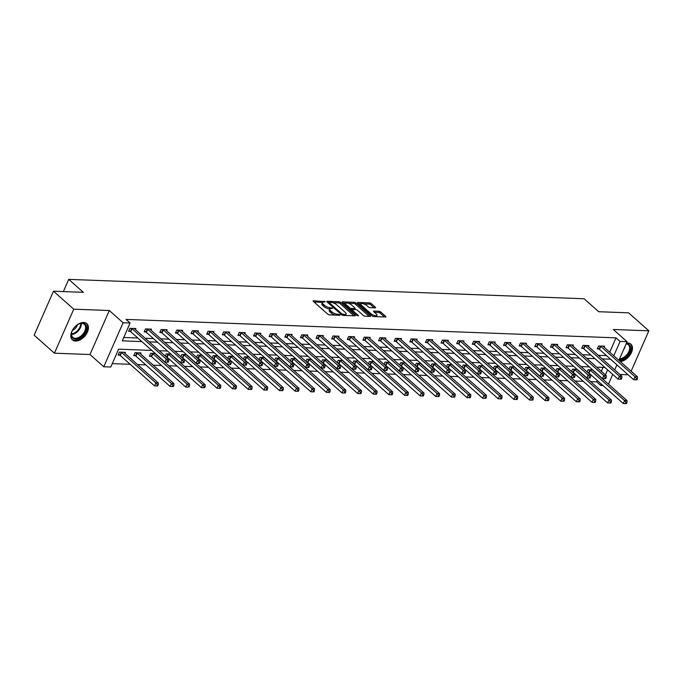 <?xml version="1.0" encoding="UTF-8"?>
<svg xmlns="http://www.w3.org/2000/svg" width="683" height="683" viewBox="0 0 683 683"><rect width="100%" height="100%" fill="white"/><g stroke="black" fill="none" stroke-linecap="round" stroke-linejoin="round"><path stroke-width="1.02" d="M325.296 301.681L313.608 300.768A1.366 0.487 23.7 0 0 313.156 300.93A1.366 0.487 23.7 0 0 313.42 301.442L327.746 314.146A1.366 0.487 23.7 0 0 329.53 314.889L339.972 315.281L340.108 314.812L337.504 314.24A4.371 1.562 23.7 0 1 331.818 311.866L330.623 310.808A4.371 1.562 23.7 0 1 329.769 309.168A4.371 1.562 23.7 0 1 331.221 308.665L332.698 308.246L330.102 307.674A4.371 1.562 23.7 0 1 324.408 305.301L323.221 304.242A4.371 1.562 23.7 0 1 322.367 302.603A4.371 1.562 23.7 0 1 323.819 302.099L325.296 301.681M620.224 361.512A10.843 6.796 131.6 0 0 630.52 354.357A10.843 6.796 131.6 0 0 630.861 344.13A10.843 6.796 131.6 0 0 627.737 342.968A10.843 6.796 131.6 0 0 626.507 343.028M83.685 322.487A10.843 6.796 131.6 0 0 72.979 329.3A10.843 6.796 131.6 0 0 72.415 339.886A10.843 6.796 131.6 0 0 75.54 341.048A10.843 6.796 131.6 0 0 86.246 334.235A10.843 6.796 131.6 0 0 86.809 323.648A10.843 6.796 131.6 0 0 83.685 322.487M375.112 307.854A1.366 0.487 23.7 0 0 375.565 307.691A1.366 0.487 23.7 0 0 375.3 307.179L371.279 303.619A1.366 0.487 23.7 0 0 369.494 302.876L357.901 302.441A1.366 0.487 23.7 0 0 357.44 302.595A1.366 0.487 23.7 0 0 357.713 303.107L372.039 315.811A1.366 0.487 23.7 0 0 373.814 316.553L385.417 316.989A1.366 0.487 23.7 0 0 385.869 316.835A1.366 0.487 23.7 0 0 385.605 316.323L380.747 312.02A1.366 0.487 23.7 0 0 378.971 311.277L374.002 311.089A1.366 0.487 23.7 0 0 373.55 311.243A1.366 0.487 23.7 0 0 373.823 311.755L376.231 313.89A3.654 1.306 23.7 0 1 376.939 315.264A3.654 1.306 23.7 0 1 374.472 315.478A3.654 1.306 23.7 0 1 370.971 313.693L361.538 305.327A3.654 1.306 23.7 0 1 360.82 303.961A3.654 1.306 23.7 0 1 363.288 303.739A3.654 1.306 23.7 0 1 366.797 305.523L368.368 306.923A1.366 0.487 23.7 0 0 370.143 307.666L375.112 307.854M609.714 352.197L616.015 337.854L620.07 341.449L627.079 341.713L618.9 360.342M53.47 291.197L73.747 309.177L54.427 353.188L34.15 335.208L53.47 291.197L83.317 292.324L68.718 279.373L584.127 298.77L598.726 311.721L628.573 312.84L648.85 330.82L613.291 329.488L627.079 341.713M54.427 353.188L89.985 354.528L109.306 310.517L73.747 309.177M109.306 310.517L123.094 322.743L130.103 323.008L122.266 340.851L141.851 341.585M616.015 337.854L126.048 319.413L130.103 323.008M340.697 302.467A1.366 0.487 23.7 0 0 338.922 301.724L327.319 301.288A1.366 0.487 23.7 0 0 326.867 301.442A1.366 0.487 23.7 0 0 327.131 301.954L341.466 314.667A1.366 0.487 23.7 0 0 343.242 315.409L354.844 315.845A1.366 0.487 23.7 0 0 355.297 315.683A1.366 0.487 23.7 0 0 355.032 315.17L340.697 302.467L340.177 303.653A1.366 0.487 23.7 0 0 338.401 302.911L332.758 302.697M342.61 301.86L354.212 302.296A1.366 0.487 23.7 0 1 355.988 303.039L370.323 315.751A1.366 0.487 23.7 0 1 370.587 316.263A1.366 0.487 23.7 0 1 370.135 316.417L365.166 316.229A1.366 0.487 23.7 0 1 363.39 315.486L357.576 310.338A1.366 0.487 23.7 0 0 355.8 309.595L352.505 309.467A1.366 0.487 23.7 0 0 352.052 309.621A1.366 0.487 23.7 0 0 352.317 310.133L358.37 315.503L356.987 315.452L342.422 302.526A1.366 0.487 23.7 0 1 342.157 302.023A1.366 0.487 23.7 0 1 342.61 301.86L342.345 302.458M631.135 371.185L648.85 330.82M68.718 279.373L63.365 291.573M123.76 337.462L137.795 337.991M145.163 338.264L153.419 338.58M160.787 338.853L169.042 339.169M176.41 339.442L184.666 339.75M192.034 340.032L200.29 340.339M207.666 340.621L215.922 340.928M223.29 341.21L231.546 341.517M238.913 341.799L247.169 342.106M254.537 342.379L262.793 342.695M270.161 342.968L278.416 343.284M285.784 343.558L294.04 343.873M301.408 344.147L309.664 344.463M317.032 344.736L325.287 345.043M332.655 345.325L340.911 345.632M348.287 345.914L356.543 346.221M363.911 346.503L372.167 346.81M379.535 347.092L387.79 347.399M395.158 347.673L403.414 347.989M410.782 348.262L419.038 348.578M426.405 348.851L434.661 349.167M442.029 349.44L450.285 349.747M457.653 350.029L465.908 350.336M473.276 350.618L481.532 350.925M488.908 351.207L497.164 351.514M504.532 351.796L512.788 352.104M520.156 352.377L528.411 352.693M535.779 352.966L544.035 353.282M551.403 353.555L559.659 353.871M567.027 354.144L575.282 354.451M582.65 354.733L590.906 355.04M598.274 355.322L606.53 355.63M135.413 329.616L135.883 328.549L129.872 328.318L128.566 331.298L130.188 331.357M151.037 330.205L151.506 329.138L145.496 328.907L144.19 331.878L145.812 331.947M166.661 330.794L167.13 329.727L161.12 329.496L159.813 332.467L161.436 332.536M182.284 331.383L182.754 330.307L176.743 330.085L175.437 333.056L177.059 333.116M197.908 331.972L198.377 330.896L192.367 330.674L191.061 333.646L192.683 333.705M213.531 332.561L214.001 331.486L207.991 331.264L206.693 334.235L208.306 334.294M229.155 333.15L229.625 332.075L223.623 331.853L222.316 334.824L223.939 334.883M244.787 333.731L245.257 332.664L239.246 332.433L237.94 335.413L239.562 335.473M260.411 334.32L260.88 333.253L254.87 333.022L253.564 336.002L255.186 336.062M276.034 334.909L276.504 333.842L270.494 333.611L269.187 336.591L270.81 336.651M291.658 335.498L292.128 334.431L286.117 334.2L284.811 337.171L286.433 337.24M307.282 336.087L307.751 335.012L301.741 334.79L300.435 337.761L302.057 337.82M322.905 336.676L323.375 335.601L317.364 335.379L316.058 338.35L317.68 338.409M338.529 337.265L338.999 336.19L332.988 335.968L331.682 338.939L333.304 338.999M354.153 337.854L354.622 336.779L348.612 336.557L347.314 339.528L348.928 339.588M369.776 338.435L370.246 337.368L364.244 337.137L362.938 340.117L364.56 340.177M385.408 339.024L385.878 337.957L379.868 337.726L378.561 340.706L380.183 340.766M401.032 339.613L401.502 338.546L395.491 338.316L394.185 341.295L395.807 341.355M416.656 340.202L417.125 339.135L411.115 338.905L409.809 341.876L411.431 341.944M432.279 340.791L432.749 339.716L426.738 339.494L425.432 342.465L427.054 342.524M447.903 341.38L448.372 340.305L442.362 340.083L441.056 343.054L442.678 343.114M463.526 341.97L463.996 340.894L457.986 340.672L456.679 343.643L458.302 343.703M479.15 342.559L479.62 341.483L473.609 341.261L472.303 344.232L473.925 344.292M494.774 343.139L495.243 342.072L489.233 341.85L487.935 344.821L489.549 344.881M510.397 343.728L510.867 342.661L504.865 342.431L503.559 345.41L505.181 345.47M526.021 344.317L526.499 343.25L520.489 343.02L519.182 345.999L520.805 346.059M541.653 344.906L542.123 343.839L536.112 343.609L534.806 346.58L536.428 346.648M557.277 345.496L557.746 344.428L551.736 344.198L550.43 347.169L552.052 347.229M572.9 346.085L573.37 345.009L567.36 344.787L566.053 347.758L567.675 347.818M588.524 346.674L588.994 345.598L582.983 345.376L581.677 348.347L583.299 348.407M604.148 347.263L604.617 346.187L598.607 345.965L597.301 348.936L598.923 348.996M112.268 363.629L130.197 364.304M137.573 364.585L145.821 364.893M153.197 365.174L161.453 365.482M168.821 365.755L177.076 366.071M184.444 366.344L192.7 366.66M200.068 366.933L208.324 367.249M215.691 367.522L223.947 367.83M231.315 368.111L239.571 368.419M246.939 368.7L255.194 369.008M262.562 369.29L270.818 369.597M278.194 369.879L286.442 370.186M293.818 370.459L302.074 370.775M309.442 371.048L317.697 371.364M325.065 371.637L333.321 371.953M340.689 372.226L348.945 372.534M356.313 372.816L364.568 373.123M371.936 373.405L380.192 373.712M387.56 373.994L395.816 374.301M403.183 374.583L411.439 374.89M418.807 375.163L427.063 375.479M434.439 375.752L442.695 376.068M450.063 376.342L458.319 376.657M465.686 376.931L473.942 377.238M481.31 377.52L489.566 377.827M496.934 378.109L505.189 378.416M512.557 378.698L520.813 379.005M528.181 379.287L536.437 379.594M543.805 379.868L552.06 380.183M559.428 380.457L567.684 380.772M575.06 381.046L583.316 381.362M590.684 381.635L596.694 381.865L597.301 380.491M601.33 371.296L603.038 367.411M124.972 353.41L125.441 352.334L119.431 352.112L118.125 355.083L119.747 355.143M140.596 353.999L141.065 352.923L135.055 352.701L133.748 355.672L135.371 355.732M155.237 353.461L150.678 353.29L149.372 356.261L150.994 356.321M166.165 356.893L166.618 356.91M204.601 387.748L205.122 386.561L204.115 386.518L203.594 387.713L204.601 387.748L201.4 387.637L167.173 357.286A1.392 0.495 -156.3 0 0 166.797 357.021L165.32 356.125L166.302 353.871L170.861 354.05M181.789 357.482L182.241 357.499M180.935 356.722L181.926 354.46L186.485 354.631M197.413 358.071L197.865 358.088M235.848 388.926L236.369 387.739L235.37 387.696L234.841 388.883L235.848 388.926L232.647 388.815L198.42 358.464A1.392 0.495 -156.3 0 0 198.044 358.191L196.567 357.294L197.549 355.049L202.108 355.22M213.045 358.66L213.489 358.677M251.472 389.515L251.993 388.32L250.994 388.286L250.473 389.472L251.472 389.515L248.27 389.404L214.044 359.053A1.392 0.495 -156.3 0 0 213.668 358.78L212.191 357.883L213.173 355.638L217.74 355.809M228.668 359.241L229.121 359.258M267.096 390.104L267.616 388.909L266.618 388.875L266.097 390.061L267.096 390.104L263.894 389.993L229.667 359.642A1.392 0.495 -156.3 0 0 229.292 359.369L227.815 358.473L228.805 356.227L233.364 356.398M244.292 359.83L244.745 359.847M243.438 359.07L244.429 356.816L248.988 356.987M259.916 360.419L260.368 360.436M298.343 391.274L298.864 390.087L297.865 390.053L297.344 391.239L298.343 391.274L295.15 391.171L260.923 360.82A1.392 0.495 -156.3 0 0 260.547 360.547L259.062 359.651L260.052 357.405L264.611 357.576M275.539 361.008L275.992 361.025M313.967 391.863L314.487 390.676L313.488 390.642L312.968 391.829L313.967 391.863L310.774 391.76L276.547 361.401A1.392 0.495 -156.3 0 0 276.171 361.136L274.686 360.24L275.676 357.994L280.235 358.165M291.163 361.597L291.615 361.614M329.59 392.452L330.12 391.265L329.112 391.222L328.591 392.418L329.59 392.452L326.397 392.341L292.17 361.99A1.392 0.495 -156.3 0 0 291.795 361.725L290.309 360.829L291.299 358.575L295.859 358.754M306.787 362.186L307.239 362.203M345.222 393.041L345.743 391.854L344.736 391.811L344.215 393.007L345.222 393.041L342.021 392.93L307.794 362.579A1.392 0.495 -156.3 0 0 307.418 362.306L305.941 361.418L306.923 359.164L311.482 359.335M322.41 362.775L322.863 362.793M321.556 362.016L322.547 359.753L327.106 359.924M338.034 363.365L338.486 363.382M376.47 394.219L376.99 393.024L375.991 392.99L375.462 394.176L376.47 394.219L373.268 394.108L339.041 363.757A1.392 0.495 -156.3 0 0 338.666 363.484L337.189 362.588L338.17 360.342L342.729 360.513M353.666 363.945L354.11 363.962M392.093 394.808L392.614 393.613L391.615 393.579L391.094 394.765L392.093 394.808L388.892 394.697L354.665 364.346A1.392 0.495 -156.3 0 0 354.289 364.073L352.812 363.177L353.794 360.931L358.362 361.102M369.29 364.534L369.734 364.551M407.717 395.397L408.238 394.202L407.239 394.168L406.718 395.355L407.717 395.397L404.515 395.286L370.288 364.935A1.392 0.495 -156.3 0 0 369.913 364.662L368.436 363.766L369.426 361.52L373.985 361.691M384.913 365.123L385.366 365.14M384.051 364.363L385.05 362.11L389.609 362.28M400.537 365.712L400.989 365.729M438.964 396.567L439.485 395.38L438.486 395.346L437.965 396.533L438.964 396.567L435.763 396.464L401.544 366.105A1.392 0.495 -156.3 0 0 401.169 365.84L399.683 364.944L400.673 362.699L405.232 362.869M416.16 366.301L416.613 366.319M454.588 397.156L455.109 395.969L454.11 395.927L453.589 397.122L454.588 397.156L451.395 397.045L417.168 366.694A1.392 0.495 -156.3 0 0 416.792 366.43L415.307 365.533L416.297 363.288L420.856 363.458M431.784 366.891L432.237 366.908M470.211 397.745L470.741 396.558L469.733 396.516L469.212 397.711L470.211 397.745L467.018 397.634L432.791 367.283A1.392 0.495 -156.3 0 0 432.416 367.01L430.93 366.122L431.921 363.868L436.48 364.039M447.408 367.48L447.86 367.497M446.554 366.72L447.544 364.457L452.103 364.628M463.031 368.069L463.484 368.086M462.178 367.309L463.168 365.046L467.727 365.217M478.655 368.649L479.107 368.666M517.091 399.512L517.612 398.317L516.613 398.283L516.083 399.47L517.091 399.512L513.889 399.401L479.662 369.051A1.392 0.495 -156.3 0 0 479.287 368.777L477.81 367.881L478.792 365.636L483.351 365.806M494.287 369.238L494.731 369.255M532.714 400.101L533.235 398.906L532.236 398.872L531.716 400.059L532.714 400.101L529.513 399.99L495.286 369.64A1.392 0.495 -156.3 0 0 494.91 369.366L493.433 368.47L494.415 366.225L498.983 366.395M509.911 369.827L510.355 369.844M548.338 400.682L548.859 399.495L547.86 399.461L547.339 400.648L548.338 400.682L545.136 400.579L510.91 370.229A1.392 0.495 -156.3 0 0 510.534 369.955L509.057 369.059L510.039 366.814L514.606 366.984M525.534 370.417L525.987 370.434M524.672 369.657L525.671 367.403L530.23 367.574M541.158 371.006L541.61 371.023M579.585 401.86L580.106 400.673L579.107 400.631L578.586 401.826L579.585 401.86L576.384 401.749L542.165 371.398A1.392 0.495 -156.3 0 0 541.79 371.134L540.304 370.237L541.295 367.992L545.854 368.163M556.782 371.595L557.234 371.612M595.209 402.449L595.73 401.262L594.731 401.22L594.21 402.415L595.209 402.449L592.016 402.338L557.789 371.987A1.392 0.495 -156.3 0 0 557.413 371.714L555.928 370.826L556.918 368.572L561.477 368.752M572.405 372.184L572.858 372.201M610.833 403.038L611.362 401.852L610.354 401.809L609.834 403.004L610.833 403.038L607.639 402.927L573.413 372.577A1.392 0.495 -156.3 0 0 573.037 372.303L571.551 371.407L572.542 369.161L577.101 369.332M588.029 372.773L588.481 372.79M587.175 372.013L588.165 369.751L592.724 369.921M619.874 374.472L628.129 374.779M602.995 385.545L600.75 385.46L601.356 384.085M596.694 381.865L600.75 385.46M151.814 350.422L118.611 349.175L110.783 367.019L103.773 366.754L123.094 322.743M89.985 354.528L103.773 366.754M616.928 364.85L614.709 369.896M612.736 374.395L608.459 384.136M613.769 355.792L620.07 341.449M149.218 341.867L157.474 342.174M164.842 342.448L173.098 342.764M180.466 343.037L188.721 343.353M196.089 343.626L204.345 343.942M211.721 344.215L219.977 344.522M227.345 344.804L235.601 345.111M242.969 345.393L251.224 345.7M258.592 345.982L266.848 346.29M274.216 346.571L282.472 346.879M289.84 347.152L298.095 347.468M305.463 347.741L313.719 348.057M321.087 348.33L329.343 348.646M336.71 348.919L344.966 349.226M352.343 349.508L360.598 349.816M367.966 350.097L376.222 350.405M383.59 350.686L391.846 350.994M399.214 351.275L407.469 351.583M414.837 351.856L423.093 352.172M430.461 352.445L438.717 352.761M446.084 353.034L454.34 353.35M461.708 353.623L469.964 353.939M477.332 354.212L485.587 354.52M492.964 354.801L501.211 355.109M508.587 355.391L516.843 355.698M524.211 355.98L532.467 356.287M539.835 356.569L548.09 356.876M555.458 357.149L563.714 357.465M571.082 357.738L579.338 358.054M586.706 358.327L594.961 358.643M602.329 358.916L610.585 359.224M604.933 367.48L596.677 367.164M589.309 366.891L581.054 366.583M573.677 366.301L565.422 365.994M558.054 365.712L549.798 365.405M542.43 365.123L534.174 364.816M526.806 364.534L518.551 364.227M511.183 363.954L502.927 363.638M495.559 363.365L487.303 363.049M479.936 362.775L471.68 362.46M464.312 362.186L456.056 361.879M448.688 361.597L440.433 361.29M433.056 361.008L424.809 360.701M417.433 360.419L409.177 360.112M401.809 359.83L393.553 359.523M386.185 359.249L377.93 358.934M370.562 358.66L362.306 358.344M354.938 358.071L346.682 357.755M339.314 357.482L331.059 357.175M323.691 356.893L315.435 356.586M308.067 356.304L299.811 355.997M292.435 355.715L284.188 355.408M276.811 355.126L268.556 354.819M261.188 354.545L252.932 354.229M245.564 353.956L237.308 353.64M229.94 353.367L221.685 353.051M214.317 352.778L206.061 352.471M198.693 352.189L190.437 351.882M183.07 351.6L174.814 351.293M167.446 351.011L159.19 350.703M603.328 379.586L603.763 378.604M605.386 374.899L607.605 369.853M322.367 302.603L321.838 303.79A4.371 1.562 23.7 0 0 322.692 305.429L323.221 304.242M330.026 308.887L329.582 308.87A4.371 1.562 23.7 0 1 323.887 306.488L322.692 305.429M329.769 309.168L329.249 310.355A4.371 1.562 23.7 0 0 330.102 311.994L330.623 310.808M335.174 315.102A4.371 1.562 23.7 0 1 331.289 313.053L330.102 311.994M322.624 302.321L314.052 301.997M353.879 315.802L340.177 303.653M329.138 302.56L327.763 302.509M329.513 302.313L329.385 302.782L341.961 313.941L344.633 314.513A4.371 1.562 23.7 0 0 346.085 314.009A4.371 1.562 23.7 0 0 345.231 312.37L336.634 304.746A4.371 1.562 23.7 0 0 330.939 302.373L329.513 302.313M345.308 315.486A4.371 1.562 23.7 0 0 345.564 315.196L346.085 314.009M343.054 303.09L345.777 303.192M348.339 303.286L353.692 303.491L354.212 302.296M369.17 316.383L355.467 304.234A1.366 0.487 23.7 0 0 353.692 303.491M351.549 304.985A3.654 1.306 23.7 0 0 348.04 303.201A3.654 1.306 23.7 0 0 345.572 303.423A3.654 1.306 23.7 0 0 346.29 304.789L349.611 307.734A1.366 0.487 23.7 0 0 351.386 308.477L354.682 308.605A1.366 0.487 23.7 0 0 355.134 308.443A1.366 0.487 23.7 0 0 354.87 307.931L351.549 304.985M345.572 303.423L345.052 304.609A3.654 1.306 23.7 0 0 345.009 304.823M350.379 309.587A1.366 0.487 23.7 0 0 350.866 309.672L351.386 308.477M352.01 309.715L350.866 309.672M360.82 303.961L360.3 305.147A3.654 1.306 23.7 0 0 360.257 305.369M372.722 316.246A3.654 1.306 23.7 0 0 373.26 316.46M376.265 316.647A3.654 1.306 23.7 0 0 376.418 316.451L376.939 315.264M384.452 316.955L380.226 313.207A1.366 0.487 23.7 0 0 378.45 312.464L374.446 312.31M374.147 307.811L370.758 304.806A1.366 0.487 23.7 0 0 368.974 304.063L363.706 303.867M360.974 303.764L358.336 303.662M157.722 385.98L158.243 384.794L157.244 384.76L156.723 385.946L157.722 385.98L154.529 385.878L155.826 382.898L158.336 382.992L124.11 352.641A1.392 0.495 -156.3 0 1 123.879 352.377L123.819 352.274M118.441 354.357L119.926 355.254A1.392 0.495 -156.3 0 1 120.302 355.527L154.529 385.878L156.723 385.946M121.053 352.172L121.233 352.283A1.392 0.495 -156.3 0 1 121.6 352.548L155.826 382.898L157.244 384.76M158.336 382.992L158.243 384.794M168.163 362.195L168.692 361.008L167.685 360.966L167.164 362.161L168.163 362.195L164.97 362.084L166.276 359.113L132.05 328.762A1.392 0.495 23.7 0 0 131.674 328.489L131.495 328.378M167.685 360.966L166.276 359.113L168.778 359.207L134.551 328.856A1.392 0.495 23.7 0 1 134.32 328.591L134.261 328.489M167.164 362.161L164.97 362.084L130.743 331.733A1.392 0.495 23.7 0 0 130.368 331.46L128.882 330.563M168.692 361.008L168.778 359.207M86.579 327.396A9.383 5.882 -48.4 0 1 79.288 338.273A9.383 5.882 -48.4 0 1 71.348 334.986A9.383 5.882 -48.4 0 1 71.724 332.237A9.383 5.882 -48.4 0 1 79.134 323.879A9.383 5.882 -48.4 0 1 86.579 327.396M71.792 332.015A8.691 5.447 131.6 0 0 71.502 334.346A8.691 5.447 131.6 0 0 72.791 337.334A8.691 5.447 131.6 0 0 80.833 336.13A8.691 5.447 131.6 0 0 85.606 327.319A8.691 5.447 131.6 0 0 84.325 324.331A8.691 5.447 131.6 0 0 78.921 323.973M77.435 324.801A6.19 3.876 -48.4 0 1 72.432 330.444M71.886 339.314A10.774 6.753 131.6 0 0 81.849 337.718A10.774 6.753 131.6 0 0 87.706 326.833A10.774 6.753 131.6 0 0 86.178 323.196M626.234 343.634A9.383 5.882 -48.4 0 1 626.542 343.643A9.383 5.882 -48.4 0 1 629.777 351.924A9.383 5.882 -48.4 0 1 619.49 359.693A9.383 5.882 -48.4 0 1 619.199 359.676M619.515 360.889A10.774 6.753 131.6 0 0 629.76 353.879A10.774 6.753 131.6 0 0 630.238 343.669M619.601 358.746A8.691 5.447 131.6 0 0 628.019 353.145A8.691 5.447 131.6 0 0 628.377 344.804A8.691 5.447 131.6 0 0 626.123 343.891M173.345 386.569L173.866 385.383L172.867 385.349L172.347 386.535L173.345 386.569L170.152 386.467L171.459 383.487L173.96 383.581L139.733 353.231A1.392 0.495 -156.3 0 1 139.503 352.966L139.443 352.863M134.064 354.947L135.55 355.843A1.392 0.495 -156.3 0 1 135.926 356.116L170.152 386.467L172.347 386.535M136.677 352.761L136.856 352.863A1.392 0.495 -156.3 0 1 137.232 353.137L171.459 383.487L172.867 385.349M173.96 383.581L173.866 385.383M188.969 387.159L189.498 385.972L188.491 385.938L187.97 387.124L188.969 387.159L185.776 387.048L187.082 384.077L189.584 384.17L155.357 353.82A1.392 0.495 -156.3 0 1 155.126 353.555L155.067 353.452M149.688 355.536L151.174 356.432A1.392 0.495 -156.3 0 1 151.549 356.697L185.776 387.048L187.97 387.124M152.3 353.35L152.48 353.452A1.392 0.495 -156.3 0 1 152.855 353.726L187.082 384.077L188.491 385.938M189.584 384.17L189.498 385.972M183.787 362.784L184.316 361.597L183.309 361.555L182.788 362.741L183.787 362.784L180.594 362.673L181.9 359.702L147.673 329.351A1.392 0.495 23.7 0 0 147.297 329.078L147.118 328.967M183.309 361.555L181.9 359.702L184.401 359.796L150.175 329.445A1.392 0.495 23.7 0 1 149.944 329.18L149.884 329.078M182.788 362.741L180.594 362.673L146.367 332.322A1.392 0.495 23.7 0 0 145.991 332.049L144.514 331.153M184.316 361.597L184.401 359.796M199.419 363.373L199.94 362.178L198.932 362.144L198.412 363.33L199.419 363.373L196.217 363.262L197.524 360.291L163.297 329.94A1.392 0.495 23.7 0 0 162.921 329.667L162.742 329.556M198.932 362.144L197.524 360.291L200.025 360.385L165.798 330.034A1.392 0.495 23.7 0 1 165.568 329.761L165.508 329.658M198.412 363.33L196.217 363.262L161.991 332.911A1.392 0.495 23.7 0 0 161.615 332.638L160.138 331.742M199.94 362.178L200.025 360.385M167.924 353.939L168.103 354.042A1.392 0.495 -156.3 0 1 168.479 354.315L202.706 384.666L205.207 384.76L170.981 354.409A1.392 0.495 -156.3 0 1 170.75 354.144L170.69 354.042M203.594 387.713L201.4 387.637L202.706 384.666L204.115 386.518M205.207 384.76L205.122 386.561M220.225 388.337L220.746 387.15L219.738 387.107L219.217 388.303L220.225 388.337L217.023 388.226L218.329 385.255L220.831 385.349L186.604 354.998A1.392 0.495 -156.3 0 1 186.374 354.733L186.314 354.631M180.944 356.714L182.421 357.602A1.392 0.495 -156.3 0 1 182.796 357.875L217.023 388.226L219.217 388.303M183.548 354.52L183.727 354.631A1.392 0.495 -156.3 0 1 184.103 354.904L218.329 385.255L219.738 387.107M220.831 385.349L220.746 387.15M199.171 355.109L199.351 355.22A1.392 0.495 -156.3 0 1 199.726 355.493L233.953 385.844L236.455 385.938L202.228 355.587A1.392 0.495 -156.3 0 1 201.997 355.322L201.937 355.22M234.841 388.883L232.647 388.815L233.953 385.844L235.37 387.696M236.455 385.938L236.369 387.739M215.043 363.962L215.563 362.767L214.564 362.733L214.035 363.919L215.043 363.962L211.841 363.851L213.147 360.88L178.92 330.521A1.392 0.495 23.7 0 0 178.545 330.256L178.365 330.145M214.564 362.733L213.147 360.88L215.649 360.974L181.422 330.615A1.392 0.495 23.7 0 1 181.191 330.35L181.132 330.248M214.035 363.919L211.841 363.851L177.614 333.5A1.392 0.495 23.7 0 0 177.238 333.227L175.762 332.331M215.563 362.767L215.649 360.974M230.666 364.543L231.187 363.356L230.188 363.322L229.667 364.509L230.666 364.543L227.465 364.44L228.771 361.461L194.544 331.11A1.392 0.495 23.7 0 0 194.168 330.845L193.989 330.734M230.188 363.322L228.771 361.461L231.272 361.555L197.046 331.204A1.392 0.495 23.7 0 1 196.815 330.939L196.755 330.837M229.667 364.509L227.465 364.44L193.238 334.089A1.392 0.495 23.7 0 0 192.862 333.816L191.385 332.92M231.187 363.356L231.272 361.555M246.29 365.132L246.811 363.945L245.812 363.911L245.291 365.098L246.29 365.132L243.088 365.029L244.394 362.05L210.168 331.699A1.392 0.495 23.7 0 0 209.792 331.426L209.613 331.323M245.812 363.911L244.394 362.05L246.896 362.144L212.669 331.793A1.392 0.495 23.7 0 1 212.439 331.528L212.379 331.426M245.291 365.098L243.088 365.029L208.861 334.679A1.392 0.495 23.7 0 0 208.486 334.405L207.009 333.509M246.811 363.945L246.896 362.144M214.795 355.698L214.974 355.809A1.392 0.495 -156.3 0 1 215.35 356.082L249.577 386.433L252.078 386.527L217.851 356.176A1.392 0.495 -156.3 0 1 217.621 355.911L217.561 355.8M250.473 389.472L248.27 389.404L249.577 386.433L250.994 388.286M252.078 386.527L251.993 388.32M261.913 365.721L262.434 364.534L261.435 364.5L260.915 365.687L261.913 365.721L258.712 365.618L260.018 362.639L225.791 332.288A1.392 0.495 23.7 0 0 225.416 332.015L225.236 331.912M261.435 364.5L260.018 362.639L262.528 362.733L228.301 332.382A1.392 0.495 23.7 0 1 228.071 332.117L228.011 332.015M260.915 365.687L258.712 365.618L224.485 335.259A1.392 0.495 23.7 0 0 224.109 334.994L222.632 334.098M262.434 364.534L262.528 362.733M230.419 356.287L230.598 356.398A1.392 0.495 -156.3 0 1 230.974 356.663L265.2 387.022L267.702 387.116L233.484 356.765A1.392 0.495 -156.3 0 1 233.253 356.492L233.193 356.389M266.097 390.061L263.894 389.993L265.2 387.022L266.618 388.875M267.702 387.116L267.616 388.909M277.537 366.31L278.058 365.123L277.059 365.081L276.538 366.276L277.537 366.31L274.335 366.199L275.642 363.228L241.415 332.877A1.392 0.495 23.7 0 0 241.039 332.604L240.868 332.501M277.059 365.081L275.642 363.228L278.152 363.322L243.925 332.971A1.392 0.495 23.7 0 1 243.694 332.706L243.635 332.604M276.538 366.276L274.335 366.199L240.117 335.848A1.392 0.495 23.7 0 0 239.742 335.584L238.256 334.687M278.058 365.123L278.152 363.322M282.719 390.693L283.24 389.498L282.241 389.464L281.72 390.65L282.719 390.693L279.518 390.582L280.824 387.603L283.334 387.696L249.107 357.346A1.392 0.495 -156.3 0 1 248.877 357.081L248.817 356.978M243.438 359.062L244.915 359.958A1.392 0.495 -156.3 0 1 245.291 360.231L279.518 390.582L281.72 390.65M246.051 356.876L246.221 356.987A1.392 0.495 -156.3 0 1 246.597 357.252L280.824 387.603L282.241 389.464M283.334 387.696L283.24 389.498M293.161 366.899L293.681 365.712L292.683 365.67L292.162 366.865L293.161 366.899L289.968 366.788L291.265 363.817L257.047 333.466A1.392 0.495 23.7 0 0 256.671 333.193L256.492 333.082M292.683 365.67L291.265 363.817L293.775 363.911L259.549 333.56A1.392 0.495 23.7 0 1 259.318 333.295L259.258 333.193M292.162 366.865L289.968 366.788L255.741 336.437A1.392 0.495 23.7 0 0 255.365 336.164L253.88 335.276M293.681 365.712L293.775 363.911M261.674 357.465L261.845 357.568A1.392 0.495 -156.3 0 1 262.221 357.841L296.448 388.192L298.958 388.286L264.731 357.935A1.392 0.495 -156.3 0 1 264.5 357.67L264.441 357.568M297.344 391.239L295.15 391.171L296.448 388.192L297.865 390.053M298.958 388.286L298.864 390.087M308.784 367.488L309.314 366.301L308.306 366.259L307.785 367.445L308.784 367.488L305.591 367.377L306.898 364.406L272.671 334.055A1.392 0.495 23.7 0 0 272.295 333.782L272.116 333.671M308.306 366.259L306.898 364.406L309.399 364.5L275.172 334.149A1.392 0.495 23.7 0 1 274.942 333.885L274.882 333.782M307.785 367.445L305.591 367.377L271.364 337.026A1.392 0.495 23.7 0 0 270.989 336.753L269.503 335.857M309.314 366.301L309.399 364.5M277.298 358.054L277.477 358.157A1.392 0.495 -156.3 0 1 277.853 358.43L312.08 388.781L314.581 388.875L280.354 358.524A1.392 0.495 -156.3 0 1 280.124 358.259L280.064 358.157M312.968 391.829L310.774 391.76L312.08 388.781L313.488 390.642M314.581 388.875L314.487 390.676M324.408 368.077L324.937 366.882L323.93 366.848L323.409 368.035L324.408 368.077L321.215 367.966L322.521 364.995L288.294 334.644A1.392 0.495 23.7 0 0 287.919 334.371L287.739 334.26M323.93 366.848L322.521 364.995L325.023 365.089L290.796 334.738A1.392 0.495 23.7 0 1 290.565 334.474L290.506 334.363M323.409 368.035L321.215 367.966L286.988 337.615A1.392 0.495 23.7 0 0 286.612 337.342L285.135 336.446M324.937 366.882L325.023 365.089M292.922 358.643L293.101 358.746A1.392 0.495 -156.3 0 1 293.477 359.019L327.703 389.37L330.205 389.464L295.978 359.113A1.392 0.495 -156.3 0 1 295.748 358.848L295.688 358.746M328.591 392.418L326.397 392.341L327.703 389.37L329.112 391.222M330.205 389.464L330.12 391.265M340.04 368.666L340.561 367.471L339.553 367.437L339.033 368.624L340.04 368.666L336.839 368.555L338.145 365.584L303.918 335.225A1.392 0.495 23.7 0 0 303.542 334.96L303.363 334.849M339.553 367.437L338.145 365.584L340.646 365.678L306.419 335.327A1.392 0.495 23.7 0 1 306.189 335.054L306.129 334.952M339.033 368.624L336.839 368.555L302.612 338.205A1.392 0.495 23.7 0 0 302.236 337.931L300.759 337.035M340.561 367.471L340.646 365.678M308.545 359.224L308.725 359.335A1.392 0.495 -156.3 0 1 309.1 359.608L343.327 389.959L345.829 390.053L311.602 359.702A1.392 0.495 -156.3 0 1 311.371 359.437L311.311 359.335M344.215 393.007L342.021 392.93L343.327 389.959L344.736 391.811M345.829 390.053L345.743 391.854M355.664 369.255L356.185 368.06L355.186 368.026L354.656 369.213L355.664 369.255L352.462 369.144L353.768 366.165L319.542 335.814A1.392 0.495 23.7 0 0 319.166 335.549L318.987 335.438M355.186 368.026L353.768 366.165L356.27 366.267L322.043 335.908A1.392 0.495 23.7 0 1 321.813 335.643L321.753 335.541M354.656 369.213L352.462 369.144L318.235 338.794A1.392 0.495 23.7 0 0 317.86 338.52L316.383 337.624M356.185 368.06L356.27 366.267M360.846 393.63L361.367 392.443L360.359 392.401L359.839 393.596L360.846 393.63L357.644 393.519L358.951 390.548L361.452 390.642L327.225 360.291A1.392 0.495 -156.3 0 1 326.995 360.026L326.935 359.924M321.565 361.999L323.042 362.895A1.392 0.495 -156.3 0 1 323.418 363.168L357.644 393.519L359.839 393.596M324.169 359.813L324.348 359.924A1.392 0.495 -156.3 0 1 324.724 360.197L358.951 390.548L360.359 392.401M361.452 390.642L361.367 392.443M371.287 369.836L371.808 368.649L370.809 368.615L370.28 369.802L371.287 369.836L368.086 369.734L369.392 366.754L335.165 336.403A1.392 0.495 23.7 0 0 334.79 336.13L334.61 336.027M370.809 368.615L369.392 366.754L371.894 366.848L337.667 336.497A1.392 0.495 23.7 0 1 337.436 336.232L337.376 336.13M370.28 369.802L368.086 369.734L333.859 339.383A1.392 0.495 23.7 0 0 333.483 339.109L332.006 338.213M371.808 368.649L371.894 366.848M339.793 360.402L339.972 360.513A1.392 0.495 -156.3 0 1 340.347 360.786L374.574 391.137L377.076 391.231L342.849 360.88A1.392 0.495 -156.3 0 1 342.618 360.615L342.559 360.504M375.462 394.176L373.268 394.108L374.574 391.137L375.991 392.99M377.076 391.231L376.99 393.024M386.911 370.425L387.432 369.238L386.433 369.204L385.912 370.391L386.911 370.425L383.709 370.323L385.016 367.343L350.789 336.992A1.392 0.495 23.7 0 0 350.413 336.719L350.234 336.617M386.433 369.204L385.016 367.343L387.517 367.437L353.29 337.086A1.392 0.495 23.7 0 1 353.06 336.821L353 336.719M385.912 370.391L383.709 370.323L349.483 339.963A1.392 0.495 23.7 0 0 349.107 339.699L347.63 338.802M387.432 369.238L387.517 367.437M355.416 360.991L355.595 361.102A1.392 0.495 -156.3 0 1 355.971 361.375L390.198 391.726L392.699 391.82L358.473 361.469A1.392 0.495 -156.3 0 1 358.242 361.196L358.182 361.094M391.094 394.765L388.892 394.697L390.198 391.726L391.615 393.579M392.699 391.82L392.614 393.613M402.535 371.014L403.055 369.827L402.056 369.785L401.536 370.98L402.535 371.014L399.333 370.903L400.639 367.932L366.412 337.581A1.392 0.495 23.7 0 0 366.037 337.308L365.857 337.206M402.056 369.785L400.639 367.932L403.149 368.026L368.922 337.675A1.392 0.495 23.7 0 1 368.692 337.411L368.632 337.308M401.536 370.98L399.333 370.903L365.106 340.552A1.392 0.495 23.7 0 0 364.731 340.288L363.254 339.391M403.055 369.827L403.149 368.026M371.04 361.58L371.219 361.691A1.392 0.495 -156.3 0 1 371.595 361.956L405.822 392.307L408.323 392.409L374.096 362.05A1.392 0.495 -156.3 0 1 373.874 361.785L373.806 361.683M406.718 395.355L404.515 395.286L405.822 392.307L407.239 394.168M408.323 392.409L408.238 394.202M418.158 371.603L418.679 370.417L417.68 370.374L417.159 371.569L418.158 371.603L414.957 371.492L416.263 368.521L382.036 338.17A1.392 0.495 23.7 0 0 381.66 337.897L381.49 337.795M417.68 370.374L416.263 368.521L418.773 368.615L384.546 338.264A1.392 0.495 23.7 0 1 384.316 338L384.256 337.897M417.159 371.569L414.957 371.492L380.73 341.141A1.392 0.495 23.7 0 0 380.363 340.868L378.877 339.98M418.679 370.417L418.773 368.615M423.34 395.978L423.861 394.791L422.862 394.757L422.342 395.944L423.34 395.978L420.139 395.875L421.445 392.896L423.955 392.99L389.728 362.639A1.392 0.495 -156.3 0 1 389.498 362.374L389.438 362.272M384.059 364.355L385.536 365.251A1.392 0.495 -156.3 0 1 385.912 365.525L420.139 395.875L422.342 395.944M386.672 362.169L386.843 362.28A1.392 0.495 -156.3 0 1 387.218 362.545L421.445 392.896L422.862 394.757M423.955 392.99L423.861 394.791M433.782 372.192L434.303 371.006L433.304 370.963L432.783 372.158L433.782 372.192L430.589 372.081L431.887 369.11L397.668 338.759A1.392 0.495 23.7 0 0 397.293 338.486L397.113 338.375M433.304 370.963L431.887 369.11L434.397 369.204L400.17 338.853A1.392 0.495 23.7 0 1 399.939 338.589L399.879 338.486M432.783 372.158L430.589 372.081L396.362 341.731A1.392 0.495 23.7 0 0 395.986 341.457L394.501 340.561M434.303 371.006L434.397 369.204M402.296 362.758L402.466 362.861A1.392 0.495 -156.3 0 1 402.842 363.134L437.069 393.485L439.579 393.579L405.352 363.228A1.392 0.495 -156.3 0 1 405.121 362.963L405.062 362.861M437.965 396.533L435.763 396.464L437.069 393.485L438.486 395.346M439.579 393.579L439.485 395.38M449.405 372.781L449.935 371.586L448.927 371.552L448.407 372.739L449.405 372.781L446.212 372.67L447.519 369.699L413.292 339.349A1.392 0.495 23.7 0 0 412.916 339.075L412.737 338.964M448.927 371.552L447.519 369.699L450.02 369.793L415.793 339.442A1.392 0.495 23.7 0 1 415.563 339.178L415.503 339.067M448.407 372.739L446.212 372.67L411.986 342.32A1.392 0.495 23.7 0 0 411.61 342.046L410.124 341.15M449.935 371.586L450.02 369.793M417.919 363.347L418.098 363.45A1.392 0.495 -156.3 0 1 418.474 363.723L452.701 394.074L455.202 394.168L420.976 363.817A1.392 0.495 -156.3 0 1 420.745 363.552L420.685 363.45M453.589 397.122L451.395 397.045L452.701 394.074L454.11 395.927M455.202 394.168L455.109 395.969M465.029 373.37L465.558 372.175L464.551 372.141L464.03 373.328L465.029 373.37L461.836 373.26L463.142 370.288L428.915 339.938A1.392 0.495 23.7 0 0 428.54 339.664L428.361 339.553M464.551 372.141L463.142 370.288L465.644 370.382L431.417 340.032A1.392 0.495 23.7 0 1 431.186 339.758L431.127 339.656M464.03 373.328L461.836 373.26L427.609 342.909A1.392 0.495 23.7 0 0 427.234 342.635L425.748 341.739M465.558 372.175L465.644 370.382M433.543 363.937L433.722 364.039A1.392 0.495 -156.3 0 1 434.098 364.312L468.325 394.663L470.826 394.757L436.599 364.406A1.392 0.495 -156.3 0 1 436.369 364.141L436.309 364.039M469.212 397.711L467.018 397.634L468.325 394.663L469.733 396.516M470.826 394.757L470.741 396.558M480.661 373.96L481.182 372.764L480.175 372.73L479.654 373.917L480.661 373.96L477.46 373.849L478.766 370.869L444.539 340.518A1.392 0.495 23.7 0 0 444.163 340.254L443.984 340.143M480.175 372.73L478.766 370.869L481.267 370.971L447.041 340.612A1.392 0.495 23.7 0 1 446.81 340.347L446.75 340.245M479.654 373.917L477.46 373.849L443.233 343.498A1.392 0.495 23.7 0 0 442.857 343.225L441.38 342.328M481.182 372.764L481.267 370.971M485.835 398.334L486.364 397.147L485.357 397.105L484.836 398.3L485.835 398.334L482.642 398.223L483.948 395.252L486.45 395.346L452.223 364.995A1.392 0.495 -156.3 0 1 451.992 364.731L451.933 364.628M446.562 366.703L448.039 367.599A1.392 0.495 -156.3 0 1 448.415 367.872L482.642 398.223L484.836 398.3M449.166 364.517L449.346 364.628A1.392 0.495 -156.3 0 1 449.721 364.901L483.948 395.252L485.357 397.105M486.45 395.346L486.364 397.147M496.285 374.54L496.806 373.353L495.807 373.319L495.277 374.506L496.285 374.54L493.083 374.438L494.39 371.458L460.163 341.107A1.392 0.495 23.7 0 0 459.787 340.843L459.608 340.732M495.807 373.319L494.39 371.458L496.891 371.552L462.664 341.201A1.392 0.495 23.7 0 1 462.434 340.937L462.374 340.834M495.277 374.506L493.083 374.438L458.856 344.087A1.392 0.495 23.7 0 0 458.481 343.814L457.004 342.917M496.806 373.353L496.891 371.552M501.467 398.923L501.988 397.737L500.98 397.694L500.46 398.881L501.467 398.923L498.266 398.812L499.572 395.841L502.073 395.935L467.846 365.584A1.392 0.495 -156.3 0 1 467.616 365.32L467.556 365.209M462.186 367.292L463.663 368.188A1.392 0.495 -156.3 0 1 464.039 368.461L498.266 398.812L500.46 398.881M464.79 365.106L464.969 365.217A1.392 0.495 -156.3 0 1 465.345 365.49L499.572 395.841L500.98 397.694M502.073 395.935L501.988 397.737M511.909 375.129L512.429 373.942L511.43 373.908L510.901 375.095L511.909 375.129L508.707 375.027L510.013 372.047L475.786 341.696A1.392 0.495 23.7 0 0 475.411 341.423L475.231 341.321M511.43 373.908L510.013 372.047L512.515 372.141L478.288 341.79A1.392 0.495 23.7 0 1 478.057 341.526L477.998 341.423M510.901 375.095L508.707 375.027L474.48 344.667A1.392 0.495 23.7 0 0 474.104 344.403L472.627 343.506M512.429 373.942L512.515 372.141M480.414 365.695L480.593 365.806A1.392 0.495 -156.3 0 1 480.969 366.079L515.195 396.43L517.697 396.524L483.47 366.173A1.392 0.495 -156.3 0 1 483.24 365.9L483.18 365.798M516.083 399.47L513.889 399.401L515.195 396.43L516.613 398.283M517.697 396.524L517.612 398.317M527.532 375.718L528.053 374.532L527.054 374.489L526.533 375.684L527.532 375.718L524.331 375.607L525.637 372.636L491.41 342.285A1.392 0.495 23.7 0 0 491.034 342.012L490.855 341.91M527.054 374.489L525.637 372.636L528.138 372.73L493.911 342.379A1.392 0.495 23.7 0 1 493.681 342.115L493.621 342.012M526.533 375.684L524.331 375.607L490.104 345.256A1.392 0.495 23.7 0 0 489.728 344.992L488.251 344.095M528.053 374.532L528.138 372.73M496.037 366.284L496.217 366.395A1.392 0.495 -156.3 0 1 496.592 366.66L530.819 397.019L533.321 397.113L499.094 366.754A1.392 0.495 -156.3 0 1 498.863 366.489L498.803 366.387M531.716 400.059L529.513 399.99L530.819 397.019L532.236 398.872M533.321 397.113L533.235 398.906M543.156 376.307L543.677 375.121L542.678 375.078L542.157 376.273L543.156 376.307L539.954 376.196L541.26 373.225L507.034 342.875A1.392 0.495 23.7 0 0 506.658 342.601L506.479 342.499M542.678 375.078L541.26 373.225L543.77 373.319L509.544 342.968A1.392 0.495 23.7 0 1 509.313 342.704L509.253 342.601M542.157 376.273L539.954 376.196L505.727 345.846A1.392 0.495 23.7 0 0 505.352 345.572L503.875 344.684M543.677 375.121L543.77 373.319M511.661 366.873L511.84 366.984A1.392 0.495 -156.3 0 1 512.216 367.249L546.443 397.6L548.944 397.694L514.717 367.343A1.392 0.495 -156.3 0 1 514.487 367.078L514.427 366.976M547.339 400.648L545.136 400.579L546.443 397.6L547.86 399.461M548.944 397.694L548.859 399.495M558.779 376.896L559.3 375.71L558.301 375.667L557.78 376.862L558.779 376.896L555.578 376.785L556.884 373.814L522.657 343.464A1.392 0.495 23.7 0 0 522.282 343.19L522.111 343.079M558.301 375.667L556.884 373.814L559.394 373.908L525.167 343.558A1.392 0.495 23.7 0 1 524.937 343.293L524.877 343.19M557.78 376.862L555.578 376.785L521.351 346.435A1.392 0.495 23.7 0 0 520.984 346.161L519.498 345.265M559.3 375.71L559.394 373.908M563.962 401.271L564.482 400.084L563.484 400.05L562.963 401.237L563.962 401.271L560.76 401.169L562.066 398.189L564.576 398.283L530.35 367.932A1.392 0.495 -156.3 0 1 530.119 367.667L530.059 367.565M524.681 369.648L526.158 370.545A1.392 0.495 -156.3 0 1 526.533 370.818L560.76 401.169L562.963 401.237M527.285 367.463L527.464 367.565A1.392 0.495 -156.3 0 1 527.839 367.838L562.066 398.189L563.484 400.05M564.576 398.283L564.482 400.084M574.403 377.486L574.924 376.299L573.925 376.256L573.404 377.443L574.403 377.486L571.21 377.375L572.508 374.404L538.281 344.053A1.392 0.495 23.7 0 0 537.914 343.78L537.734 343.669M573.925 376.256L572.508 374.404L575.018 374.497L540.791 344.147A1.392 0.495 23.7 0 1 540.56 343.882L540.501 343.771M573.404 377.443L571.21 377.375L536.983 347.024A1.392 0.495 23.7 0 0 536.607 346.751L535.122 345.854M574.924 376.299L575.018 374.497M542.917 368.052L543.087 368.154A1.392 0.495 -156.3 0 1 543.463 368.427L577.69 398.778L580.2 398.872L545.973 368.521A1.392 0.495 -156.3 0 1 545.743 368.257L545.683 368.154M578.586 401.826L576.384 401.749L577.69 398.778L579.107 400.631M580.2 398.872L580.106 400.673M590.027 378.075L590.556 376.879L589.549 376.845L589.028 378.032L590.027 378.075L586.834 377.964L588.14 374.993L553.913 344.642A1.392 0.495 23.7 0 0 553.537 344.369L553.358 344.258M589.549 376.845L588.14 374.993L590.641 375.087L556.414 344.736A1.392 0.495 23.7 0 1 556.184 344.463L556.124 344.36M589.028 378.032L586.834 377.964L552.607 347.613A1.392 0.495 23.7 0 0 552.231 347.34L550.746 346.443M590.556 376.879L590.641 375.087M558.54 368.641L558.72 368.743A1.392 0.495 -156.3 0 1 559.095 369.016L593.314 399.367L595.824 399.461L561.597 369.11A1.392 0.495 -156.3 0 1 561.366 368.846L561.306 368.743M594.21 402.415L592.016 402.338L593.314 399.367L594.731 401.22M595.824 399.461L595.73 401.262M605.65 378.664L606.18 377.468L605.172 377.434L604.651 378.621L605.65 378.664L602.457 378.553L603.763 375.582L569.537 345.222A1.392 0.495 23.7 0 0 569.161 344.958L568.982 344.847M605.172 377.434L603.763 375.582L606.265 375.676L572.038 345.316A1.392 0.495 23.7 0 1 571.808 345.052L571.748 344.949M604.651 378.621L602.457 378.553L568.23 348.202A1.392 0.495 23.7 0 0 567.855 347.929L566.369 347.032M606.18 377.468L606.265 375.676M574.164 369.221L574.343 369.332A1.392 0.495 -156.3 0 1 574.719 369.605L608.946 399.956L611.447 400.05L577.22 369.699A1.392 0.495 -156.3 0 1 576.99 369.435L576.93 369.332M609.834 403.004L607.639 402.927L608.946 399.956L610.354 401.809M611.447 400.05L611.362 401.852M621.282 379.244L621.803 378.058L620.796 378.023L620.275 379.21L621.282 379.244L618.081 379.142L619.387 376.162L585.16 345.811A1.392 0.495 23.7 0 0 584.785 345.547L584.605 345.436M620.796 378.023L619.387 376.162L621.889 376.256L587.662 345.905A1.392 0.495 23.7 0 1 587.431 345.641L587.371 345.538M620.275 379.21L618.081 379.142L583.854 348.791A1.392 0.495 23.7 0 0 583.478 348.518L582.001 347.621M621.803 378.058L621.889 376.256M626.456 403.627L626.985 402.441L625.978 402.398L625.457 403.585L626.456 403.627L623.263 403.516L624.569 400.545L627.071 400.639L592.844 370.288A1.392 0.495 -156.3 0 1 592.613 370.024L592.554 369.921M587.184 371.996L588.661 372.892A1.392 0.495 -156.3 0 1 589.036 373.166L623.263 403.516L625.457 403.585M589.788 369.81L589.967 369.921A1.392 0.495 -156.3 0 1 590.343 370.195L624.569 400.545L625.978 402.398M627.071 400.639L626.985 402.441M636.906 379.833L637.427 378.647L636.428 378.613L635.899 379.799L636.906 379.833L633.704 379.731L635.011 376.751L600.784 346.401A1.392 0.495 23.7 0 0 600.408 346.127L600.229 346.025M636.428 378.613L635.011 376.751L637.512 376.845L603.285 346.494A1.392 0.495 23.7 0 1 603.055 346.23L602.995 346.127M635.899 379.799L633.704 379.731L599.478 349.38A1.392 0.495 23.7 0 0 599.102 349.107L597.625 348.21M637.427 378.647L637.512 376.845M323.64 302.099L324.049 301.16M338.452 315.222L338.862 314.291M331.05 308.665L331.46 307.726M323.887 306.488L324.408 305.301M329.582 308.87L330.102 307.674M331.289 313.053L331.818 311.866M337.103 315.17L337.504 314.24M313.343 301.365L313.608 300.768M354.742 315.836L355.032 315.17M327.063 301.886L327.319 301.288M338.401 302.911L338.922 301.724M329.018 303.628L329.385 302.782M341.602 314.769L341.961 313.941M342.823 315.341L343.207 314.462M344.223 315.444L344.633 314.513M355.467 304.234L355.988 303.039M370.024 316.417L370.323 315.751M351.95 310.978L352.317 310.133M358.165 315.964L358.37 315.503M345.914 305.625L346.29 304.789M349.244 308.579L349.611 307.734M354.272 309.536L354.682 308.605M361.162 306.172L361.538 305.327M370.596 314.539L370.971 313.693M373.746 311.687L374.002 311.089M378.45 312.464L378.971 311.277M380.226 313.207L380.747 312.02M385.314 316.989L385.605 316.323M357.636 303.039L357.901 302.441M368.974 304.063L369.494 302.876M370.758 304.806L371.279 303.619M375.001 307.845L375.3 307.179M119.926 355.254L121.233 352.283M120.302 355.527L121.6 352.548M132.05 328.762L130.743 331.733M131.674 328.489L130.368 331.46M81.371 323.401A8.691 5.447 -48.4 0 1 81.379 323.571A8.691 5.447 -48.4 0 1 71.51 334.516M71.502 333.893A8.409 5.268 131.6 0 0 80.756 323.46M625.295 345.786A8.691 5.447 -48.4 0 1 623.536 349.79M135.55 355.843L136.856 352.863M135.926 356.116L137.232 353.137M151.174 356.432L152.48 353.452M151.549 356.697L152.855 353.726M147.673 329.351L146.367 332.322M147.297 329.078L145.991 332.049M163.297 329.94L161.991 332.911M162.921 329.667L161.615 332.638M166.797 357.021L168.103 354.042M167.173 357.286L168.479 354.315M182.421 357.602L183.727 354.631M182.796 357.875L184.103 354.904M198.044 358.191L199.351 355.22M198.42 358.464L199.726 355.493M178.92 330.521L177.614 333.5M178.545 330.256L177.238 333.227M194.544 331.11L193.238 334.089M194.168 330.845L192.862 333.816M210.168 331.699L208.861 334.679M209.792 331.426L208.486 334.405M213.668 358.78L214.974 355.809M214.044 359.053L215.35 356.082M225.791 332.288L224.485 335.259M225.416 332.015L224.109 334.994M229.292 359.369L230.598 356.398M229.667 359.642L230.974 356.663M241.415 332.877L240.117 335.848M241.039 332.604L239.742 335.584M244.915 359.958L246.221 356.987M245.291 360.231L246.597 357.252M257.047 333.466L255.741 336.437M256.671 333.193L255.365 336.164M260.547 360.547L261.845 357.568M260.923 360.82L262.221 357.841M272.671 334.055L271.364 337.026M272.295 333.782L270.989 336.753M276.171 361.136L277.477 358.157M276.547 361.401L277.853 358.43M288.294 334.644L286.988 337.615M287.919 334.371L286.612 337.342M291.795 361.725L293.101 358.746M292.17 361.99L293.477 359.019M303.918 335.225L302.612 338.205M303.542 334.96L302.236 337.931M307.418 362.306L308.725 359.335M307.794 362.579L309.1 359.608M319.542 335.814L318.235 338.794M319.166 335.549L317.86 338.52M323.042 362.895L324.348 359.924M323.418 363.168L324.724 360.197M335.165 336.403L333.859 339.383M334.79 336.13L333.483 339.109M338.666 363.484L339.972 360.513M339.041 363.757L340.347 360.786M350.789 336.992L349.483 339.963M350.413 336.719L349.107 339.699M354.289 364.073L355.595 361.102M354.665 364.346L355.971 361.375M366.412 337.581L365.106 340.552M366.037 337.308L364.731 340.288M369.913 364.662L371.219 361.691M370.288 364.935L371.595 361.956M382.036 338.17L380.73 341.141M381.66 337.897L380.363 340.868M385.536 365.251L386.843 362.28M385.912 365.525L387.218 362.545M397.668 338.759L396.362 341.731M397.293 338.486L395.986 341.457M401.169 365.84L402.466 362.861M401.544 366.105L402.842 363.134M413.292 339.349L411.986 342.32M412.916 339.075L411.61 342.046M416.792 366.43L418.098 363.45M417.168 366.694L418.474 363.723M428.915 339.938L427.609 342.909M428.54 339.664L427.234 342.635M432.416 367.01L433.722 364.039M432.791 367.283L434.098 364.312M444.539 340.518L443.233 343.498M444.163 340.254L442.857 343.225M448.039 367.599L449.346 364.628M448.415 367.872L449.721 364.901M460.163 341.107L458.856 344.087M459.787 340.843L458.481 343.814M463.663 368.188L464.969 365.217M464.039 368.461L465.345 365.49M475.786 341.696L474.48 344.667M475.411 341.423L474.104 344.403M479.287 368.777L480.593 365.806M479.662 369.051L480.969 366.079M491.41 342.285L490.104 345.256M491.034 342.012L489.728 344.992M494.91 369.366L496.217 366.395M495.286 369.64L496.592 366.66M507.034 342.875L505.727 345.846M506.658 342.601L505.352 345.572M510.534 369.955L511.84 366.984M510.91 370.229L512.216 367.249M522.657 343.464L521.351 346.435M522.282 343.19L520.984 346.161M526.158 370.545L527.464 367.565M526.533 370.818L527.839 367.838M538.281 344.053L536.983 347.024M537.914 343.78L536.607 346.751M541.79 371.134L543.087 368.154M542.165 371.398L543.463 368.427M553.913 344.642L552.607 347.613M553.537 344.369L552.231 347.34M557.413 371.714L558.72 368.743M557.789 371.987L559.095 369.016M569.537 345.222L568.23 348.202M569.161 344.958L567.855 347.929M573.037 372.303L574.343 369.332M573.413 372.577L574.719 369.605M585.16 345.811L583.854 348.791M584.785 345.547L583.478 348.518M588.661 372.892L589.967 369.921M589.036 373.166L590.343 370.195M600.784 346.401L599.478 349.38M600.408 346.127L599.102 349.107M328.771 303.406L329.197 302.424M351.591 310.663L352.052 309.621M354.656 309.544L355.134 308.443"/></g></svg>
